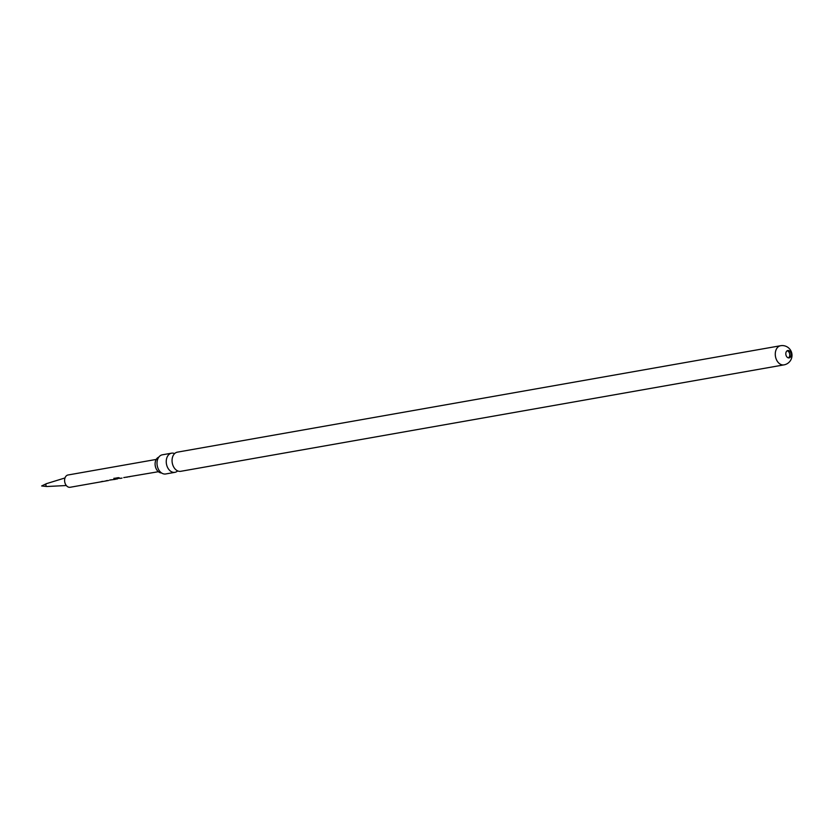 <?xml version="1.0" encoding="UTF-8"?>
<svg xmlns="http://www.w3.org/2000/svg" width="833" height="833" viewBox="0 0 833 833"><rect width="100%" height="100%" fill="white"/><g stroke="black" fill="none" stroke-linecap="round" stroke-linejoin="round"><path stroke-width="1.25" d="M174.628 453.589A9.725 6.903 80 0 0 171.556 453.183A9.725 6.903 80 0 0 169.807 453.85A9.725 6.903 80 0 0 166.735 465.231A9.725 6.903 80 0 0 174.93 472.332A9.725 6.903 80 0 0 176.679 471.665A9.725 6.903 80 0 0 177.679 470.905M158.791 457.14A8.111 5.758 80 0 0 158.072 457.494A8.111 5.758 80 0 0 155.375 466.47A8.111 5.758 80 0 0 161.592 472.977M790.85 352.776A3.738 2.655 80 0 0 787.851 350.516A3.738 2.655 80 0 0 787.175 350.776A3.738 2.655 80 0 0 786.154 355.629A3.738 2.655 80 0 0 789.153 357.888A3.738 2.655 80 0 0 789.819 357.628A3.738 2.655 80 0 0 790.85 352.776M787.154 350.787A3.738 2.655 -100 0 1 789.684 353.994A3.738 2.655 -100 0 1 788.414 357.878M46.679 483.619A1.458 1.031 80 0 0 47.002 486.503L66.317 485.524M156.229 459.431L67.994 474.997A6.237 4.425 80 0 0 66.879 475.424A6.237 4.425 80 0 0 64.912 482.724A6.237 4.425 80 0 0 70.159 487.274L108.592 480.495M180.751 471.311A9.725 6.903 -100 0 1 173.503 466.657A9.725 6.903 -100 0 1 172.15 459.004A9.725 6.903 -100 0 1 175.617 452.819A9.725 6.903 -100 0 1 177.367 452.152L780.583 345.726A9.725 6.903 -100 0 0 778.834 346.393A9.725 6.903 -100 0 0 776.169 359.013A9.725 6.903 -100 0 0 783.968 364.875L180.751 471.311M174.93 472.332L165.705 473.967A9.725 6.903 -100 0 1 158.457 469.312A9.725 6.903 -100 0 1 157.104 461.659A9.725 6.903 -100 0 1 160.582 455.474A9.725 6.903 -100 0 1 162.331 454.808L171.556 453.183M102.511 481.339L100.762 481.807M107.238 480.506L105.52 480.974M109.592 480.089L114.735 479.381M116.151 479.09L113.923 479.142L113.913 478.444L118.484 477.642L119.598 478.173L115.287 478.933L117.255 478.965M115.558 479.017L113.923 479.142L113.913 478.444M117.88 478.631L116.88 479.027M119.973 478.434L121.857 478.121M117.692 478.59L116.641 479.017M123.742 477.59L158.395 471.707M121.264 478.257L122.024 478.069M128.48 476.757L126.783 477.226M130.823 476.341L129.115 476.82M113.777 479.527L110.05 479.943M119.619 477.934L115.287 478.933M113.944 478.902L113.975 478.225M46.388 483.692L41.65 485.972L46.887 486.503M783.968 364.875A9.725 9.725 0 0 0 791.35 351.797A9.725 9.725 0 0 0 780.583 345.726M114.194 479.506L115.548 479.267M46.492 483.65L64.984 477.955"/></g></svg>
